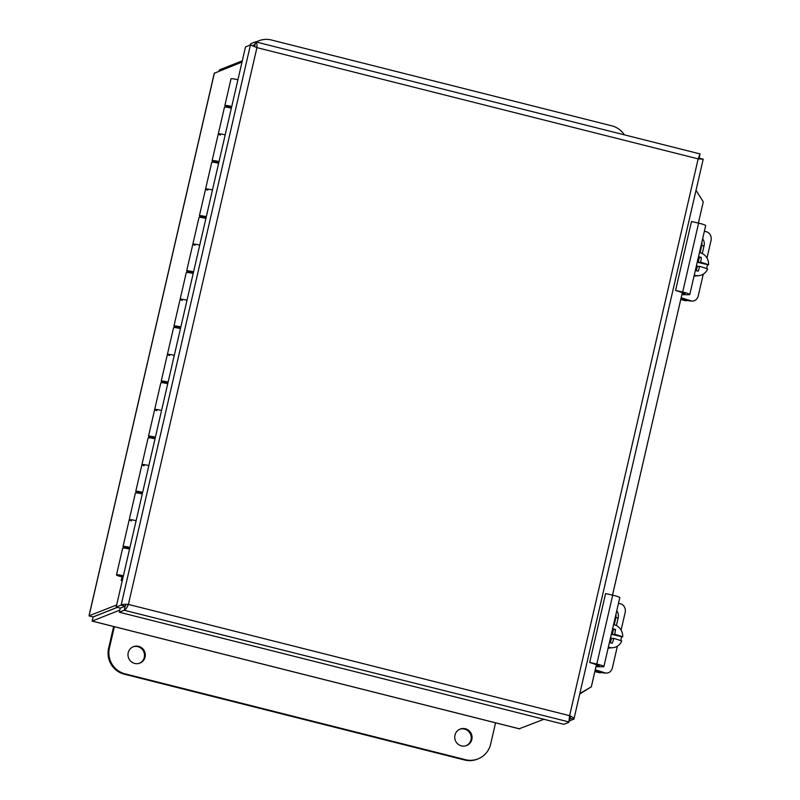 <?xml version="1.0" encoding="UTF-8"?>
<svg xmlns="http://www.w3.org/2000/svg" width="800" height="800" viewBox="0 0 800 800"><rect width="100%" height="100%" fill="white"/><g stroke="black" fill="none" stroke-linecap="round" stroke-linejoin="round"><path stroke-width="1.2" d="M242.28 60.83L219.42 69.9L219.14 71.11M117.36 607.38L93.11 616.99L92.17 621.07L119.78 610.13M543.89 719.29L519.22 728.76M116.66 604.98L88.99 615.84L214.24 73.27L242 62.04M214.4 72.99L89.05 615.93L93.08 616.94L117.27 607.35M92.19 621.08L519.7 728.88M125.68 547.73A5.7 0.67 13 0 1 123.04 546.53A5.7 0.67 13 0 1 129.94 547.45M129.87 547.73L125.77 547.36M136.11 520.71A5.7 0.67 -167 0 0 129.21 519.79A5.7 0.67 13 0 1 136.11 520.71M138.41 492.61A5.7 0.67 13 0 1 135.76 491.41A5.7 0.67 13 0 1 142.67 492.33M142.6 492.61L138.49 492.24M148.84 465.6A5.7 0.67 -167 0 0 141.93 464.68A5.7 0.67 13 0 1 148.84 465.6M151.13 437.5A5.7 0.67 13 0 1 148.49 436.29A5.7 0.67 13 0 1 155.39 437.21M155.32 437.5L151.22 437.13M161.56 410.48A5.7 0.67 -167 0 0 154.66 409.56A5.7 0.67 13 0 1 161.56 410.48M163.86 382.38A5.7 0.67 13 0 1 161.21 381.17A5.7 0.67 13 0 1 168.12 382.09M168.05 382.38L163.94 382.01M174.29 355.36A5.7 0.67 -167 0 0 167.38 354.44A5.7 0.67 13 0 1 174.29 355.36M176.58 327.26A5.7 0.67 13 0 1 173.94 326.06A5.7 0.67 13 0 1 180.84 326.98M180.77 327.26L176.67 326.89M187.01 300.24A5.7 0.67 -167 0 0 180.11 299.32A5.7 0.67 13 0 1 187.01 300.24M189.31 272.15A5.7 0.67 13 0 1 186.66 270.94A5.7 0.67 13 0 1 193.56 271.86M193.5 272.14L189.39 271.77M199.74 245.13A5.7 0.67 -167 0 0 192.83 244.21A5.7 0.67 13 0 1 199.74 245.13M202.03 217.03A5.7 0.67 13 0 1 199.39 215.82A5.7 0.67 13 0 1 206.29 216.74M206.22 217.03L202.12 216.66M212.46 190.01A5.7 0.67 -167 0 0 205.56 189.09A5.7 0.67 13 0 1 212.46 190.01M214.76 161.91A5.7 0.67 13 0 1 212.11 160.7A5.7 0.67 13 0 1 219.01 161.62M218.95 161.91L214.84 161.54M122.27 580.68L121.2 580.41L122.44 579.92M225.19 134.89A5.7 0.67 -167 0 0 218.28 133.97A5.7 0.67 13 0 1 225.19 134.89M227.48 106.79A5.7 0.67 13 0 1 224.84 105.59A5.7 0.67 13 0 1 231.74 106.51M231.67 106.79L227.57 106.42M237.91 79.77A5.7 0.67 -167 0 0 231.01 78.85L224.84 105.59M121.2 580.41L122.02 576.88M131.41 520.86A5.7 0.67 13 0 1 129.21 519.79L123.04 546.53M129.56 549.1A5.7 0.67 -167 0 0 122.66 548.18L116.49 574.91A5.7 0.67 13 0 1 123.39 575.83M144.13 465.74A5.7 0.67 13 0 1 141.93 464.68L135.76 491.41M142.28 493.98A5.7 0.67 -167 0 0 135.38 493.06L129.21 519.79M156.86 410.63A5.7 0.67 13 0 1 154.66 409.56L148.49 436.29M155.01 438.86A5.7 0.67 -167 0 0 148.11 437.94L141.93 464.68M169.58 355.51A5.7 0.67 13 0 1 167.38 354.44L161.21 381.17M167.73 383.75A5.7 0.67 -167 0 0 160.83 382.83L154.66 409.56M182.31 300.39A5.7 0.67 13 0 1 180.11 299.32L173.94 326.06M180.46 328.63A5.7 0.67 -167 0 0 173.56 327.71L167.38 354.44M195.03 245.27A5.7 0.67 13 0 1 192.83 244.21L186.66 270.94M193.18 273.51A5.7 0.67 -167 0 0 186.28 272.59L180.11 299.32M207.76 190.16A5.7 0.67 13 0 1 205.56 189.09L199.39 215.82M205.91 218.39A5.7 0.67 -167 0 0 199.01 217.47L192.83 244.21M220.48 135.04A5.7 0.67 13 0 1 218.28 133.97L212.11 160.7M218.63 163.28A5.7 0.67 -167 0 0 211.73 162.36L205.56 189.09M231.36 108.16A5.7 0.67 -167 0 0 224.46 107.24L218.28 133.97M123.09 577.11A5.7 0.67 13 0 1 116.49 574.91M123.16 576.82L118.81 575.45L123.32 576.12M123.31 576.18L119.26 575.55L123.17 576.76M703.28 201.84L698.38 223.08L703.28 201.84L696.02 190.31M579.85 693.51L591.34 686.81L579.73 694.02M591.43 686.32L596.47 664.52M612.49 595.12L682.36 292.48M591.34 686.81L596.49 664.52M612.51 595.13L682.38 292.48M569.07 721.14L573.96 718.99L703.21 159.19L699.4 158.16M127.58 604.74L128.39 604.42C124.71 604.14 122.29 604.37 121.13 605.11L116.17 607.08L245.5 46.91L250.45 44.95L256.93 47.63C257.12 44 256.63 42.07 255.47 41.86L250.52 43.82L250.24 45.04M254.48 45.97L250.45 44.95L121.13 605.11L125.16 606.13L120.2 608.09L116.17 607.08M570.07 718.32L573.81 719.27C574.29 718.34 572.89 717.15 569.61 715.68L568.79 722.36L563.84 724.32L119.29 612.22L124.24 610.26C125.57 609.77 126.95 607.83 128.39 604.42L569.61 715.68L698.16 158.89L703.2 159.19M568.87 721.92L124.24 610.26L125.18 606.18L120.23 608.14L119.29 612.22M569.41 719.69L568.79 722.36M699.13 157.83L700.02 153.92L255.72 41.88L254.91 44.3M700.02 153.96L698.16 158.89L256.93 47.63L128.39 604.42M256.25 42.01A21.36 20.91 -111.6 0 1 271.4 40L611.77 125.83A21.36 20.91 -111.6 0 1 624.38 134.84M258.76 40.81L257.95 41.13A21.36 20.91 68.4 0 0 256.1 41.97M128.2 652.77A8.83 8.64 -111.6 0 1 144.68 651.71A8.83 8.64 -111.6 0 1 131.01 661.5A8.83 8.64 -111.6 0 1 128.2 652.77M139.49 663.26A8.83 8.64 68.4 0 0 143.87 652.03A8.83 8.64 68.4 0 0 132.99 646.86M454.96 735.16A8.83 8.64 -111.6 0 1 471.43 734.11A8.83 8.64 -111.6 0 1 457.76 743.9A8.83 8.64 -111.6 0 1 454.96 735.16M466.24 745.65A8.83 8.64 68.4 0 0 470.62 734.43A8.83 8.64 68.4 0 0 459.74 729.26M495.55 722.83L490.63 744.16A21.36 20.91 -111.6 0 1 465.43 759.68L125.07 673.85A21.36 20.91 -111.6 0 1 109.42 648.03L114.34 626.71M113.64 626.53L108.6 648.35A21.36 20.91 68.4 0 0 124.25 674.17L464.62 760A21.36 20.91 68.4 0 0 477.27 759.19L478.08 758.87M594.87 671.52L598.47 672.51A7.12 6.66 84.8 0 0 600.71 672.71L602.17 672.58M602.05 672.54A7.12 6.66 -95.2 0 1 600.59 672.32L595.04 670.79M680.77 299.48L684.37 300.47A7.12 6.66 84.8 0 0 686.61 300.67L688.07 300.54M687.95 300.5A7.12 6.66 -95.2 0 1 686.48 300.28L680.93 298.75M618.51 603.19L620.98 603.96A7.12 5.95 -87.4 0 1 625.13 612.64L621.09 630.1M595.27 669.8L605.07 672.86A7.12 5.95 -87.4 0 0 606.34 673.08A7.12 5.95 -87.4 0 0 612.4 667.76L617.38 646.18M616.76 610.78A7.58 6.33 -87.4 0 1 618.17 617.86L616.38 625.57M605.07 672.86L602.73 672.75A7.12 5.95 92.6 0 0 604 672.98L606.34 673.08M614.21 624.75L615.82 617.75A7.58 6.33 92.6 0 0 615.94 614.33M596.22 665.67L599.24 665.59L589.68 662.46L596.8 664.07A7.18 0.85 13 0 1 603.88 666.57A7.18 0.85 13 0 1 602.99 666.77L595.98 666.73M603.88 666.57L619.79 597.67A7.18 0.85 -167 0 0 612.7 595.17L605.59 593.56L589.68 662.46M602.73 672.75L595.13 670.38M610.39 642.74L611.34 638.63L613.79 638.4A21.27 7.12 105.4 0 1 612.28 643.26A20.09 2.37 -167 0 0 609.69 642.55A21.27 7.12 -74.6 0 0 611.2 637.69A21.21 2.5 -167 0 0 610.59 637.53M608.37 647.11A11.66 10.91 -95.2 0 0 612.86 647.7A11.66 10.91 -95.2 0 0 621.74 641.03A21.21 2.5 -167 0 0 613.79 638.4M611.54 633.4A21.21 2.5 13 0 1 612.15 633.56A21.27 7.12 -74.6 0 0 612.87 628.77A20.09 2.37 13 0 1 615.46 629.48A21.27 7.12 105.4 0 1 614.74 634.27A21.21 2.5 13 0 1 622.69 636.89L612.29 634.5L613.41 629.67L612.79 629.5M614.74 634.27L612.29 634.5M611.49 633.62L612.15 633.56M615.46 629.48L613.41 629.67M621.42 637.01A11.66 10.91 -95.2 0 1 620.67 640.62M613.57 624.61A11.66 10.91 -95.2 0 1 614.4 624.8A11.66 10.91 -95.2 0 1 622.69 636.89M612.86 647.7L609.09 648.05A11.66 10.91 -95.2 0 1 608.15 648.09M704.41 231.15L706.87 231.92A7.12 5.95 -87.4 0 1 711.02 240.6L706.99 258.06M681.16 297.76L690.97 300.82A7.12 5.95 -87.4 0 0 692.24 301.04A7.12 5.95 -87.4 0 0 698.29 295.72L703.28 274.13M702.65 238.74A7.58 6.33 -87.4 0 1 704.06 245.81L702.28 253.53M690.97 300.82L688.62 300.71A7.12 5.95 92.6 0 0 689.89 300.93L692.24 301.04M700.1 252.71L701.71 245.71A7.58 6.33 92.6 0 0 701.84 242.29M682.12 293.63L685.13 293.54L675.57 290.42L682.69 292.02A7.18 0.85 13 0 1 689.78 294.53A7.18 0.85 13 0 1 688.89 294.73L681.87 294.68M689.78 294.53L705.68 225.63A7.18 0.85 -167 0 0 698.6 223.13L691.48 221.52L675.57 290.42M688.62 300.71L681.03 298.34M696.28 270.69L697.23 266.59L699.68 266.36A21.27 7.12 105.4 0 1 698.17 271.22A20.09 2.37 -167 0 0 695.58 270.51A21.27 7.12 -74.6 0 0 697.09 265.65A21.21 2.5 -167 0 0 696.48 265.49M694.27 275.07A11.66 10.91 -95.2 0 0 698.76 275.66A11.66 10.91 -95.2 0 0 707.63 268.99A21.21 2.5 -167 0 0 699.68 266.36M697.43 261.35A21.21 2.5 13 0 1 698.05 261.51A21.27 7.12 -74.6 0 0 698.77 256.73A20.09 2.37 13 0 1 701.35 257.44A21.27 7.12 105.4 0 1 700.64 262.23A21.21 2.5 13 0 1 708.59 264.85L698.18 262.45L699.3 257.63L698.68 257.46M700.64 262.23L698.18 262.45M697.38 261.58L698.05 261.51M701.35 257.44L699.3 257.63M707.31 264.97A11.66 10.91 -95.2 0 1 706.56 268.58M699.46 252.57A11.66 10.91 -95.2 0 1 700.3 252.76A11.66 10.91 -95.2 0 1 708.59 264.85M698.76 275.66L694.98 276.01A11.66 10.91 -95.2 0 1 694.04 276.05M698.65 157.71L699.45 157.91L699.21 158.96M570.58 716.15L569.74 719.77M253.03 45.6L255.2 44.18L254.63 46.64M123.46 606.8L125.48 606.04L125.88 604.32M464.62 760L465.43 759.68M124.25 674.17L125.07 673.85M108.6 648.35L109.42 648.03M600.59 672.32L598.47 672.51M686.48 300.28L684.37 300.47M618.17 617.86L615.82 617.75M596.8 664.07L612.7 595.17M704.06 245.81L701.71 245.71M682.69 292.02L698.6 223.13M519.45 728.86L92.17 621.11M125.56 548.25L125.86 546.97M138.29 493.14L138.58 491.85M151.01 438.02L151.31 436.74M163.74 382.9L164.03 381.62M176.46 327.78L176.76 326.5M189.19 272.67L189.48 271.38M201.91 217.55L202.21 216.27M214.64 162.43L214.93 161.15M227.36 107.31L227.66 106.03"/></g></svg>
